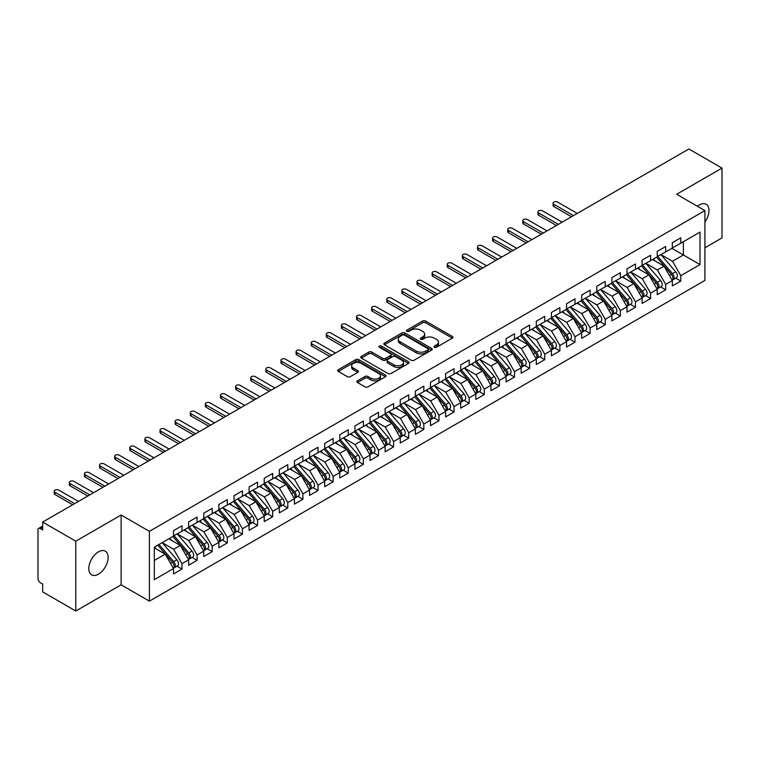 <?xml version="1.0" encoding="UTF-8"?>
<svg xmlns="http://www.w3.org/2000/svg" width="760" height="760" viewBox="0 0 760 760"><rect width="100%" height="100%" fill="white"/><g stroke="black" fill="none" stroke-linecap="round" stroke-linejoin="round"><path stroke-width="1.14" d="M434.463 347.253A1.472 0.845 0 0 0 436.534 347.253L452.305 338.152A2.099 1.216 0 0 0 452.912 337.298A2.099 1.216 0 0 0 452.305 336.442L425.59 321.024A2.099 1.216 0 0 0 422.626 321.024L406.866 330.125A1.472 0.845 0 0 0 406.429 330.724A1.472 0.845 0 0 0 406.866 331.322A1.472 0.845 0 0 0 408.937 331.322L410.979 330.144A6.716 3.876 0 0 1 420.479 330.144L422.702 331.426A6.716 3.876 0 0 1 424.669 334.172A6.716 3.876 0 0 1 422.702 336.908L420.66 338.086A1.472 0.845 0 0 0 420.233 338.684A1.472 0.845 0 0 0 420.66 339.283A1.472 0.845 0 0 0 422.74 339.283L424.783 338.115A6.716 3.876 0 0 1 434.273 338.115L436.497 339.397A6.716 3.876 0 0 1 438.463 342.133A6.716 3.876 0 0 1 436.497 344.878L434.463 346.056A1.472 0.845 0 0 0 434.026 346.655A1.472 0.845 0 0 0 434.463 347.253L434.463 346.056M98.468 574.18A13.68 7.894 120 0 0 107.397 562.125A13.68 7.894 120 0 0 105.307 551.161A13.68 7.894 120 0 0 98.468 551.836A13.68 7.894 120 0 0 89.528 563.892A13.68 7.894 120 0 0 91.627 574.855A13.68 7.894 120 0 0 98.468 574.18M704.919 221.986A13.68 7.894 120 0 0 706.163 204.259A13.68 7.894 120 0 0 699.323 204.934A13.68 7.894 120 0 0 697.404 206.264M357.494 380.817A2.099 1.216 0 0 0 356.877 381.672A2.099 1.216 0 0 0 357.494 382.527L364.981 386.849A2.099 1.216 0 0 0 367.954 386.849L385.462 376.741A2.099 1.216 0 0 0 386.07 375.887A2.099 1.216 0 0 0 385.462 375.031L358.748 359.613A2.099 1.216 0 0 0 355.784 359.613L338.276 369.721A2.099 1.216 0 0 0 337.659 370.576A2.099 1.216 0 0 0 338.276 371.431L347.329 376.656A2.099 1.216 0 0 0 350.293 376.656L357.789 372.334A2.099 1.216 0 0 0 358.406 371.478A2.099 1.216 0 0 0 357.789 370.623L353.295 368.03A5.614 3.24 0 0 1 351.652 365.74A5.614 3.24 0 0 1 355.119 362.738A5.614 3.24 0 0 1 361.238 363.441L378.822 373.597A5.614 3.24 0 0 1 380.465 375.887A5.614 3.24 0 0 1 376.998 378.879A5.614 3.24 0 0 1 370.88 378.176L367.954 376.485A2.099 1.216 0 0 0 364.981 376.485L357.494 380.817L357.494 382.527M704.919 247.788L722 237.918L722 168.102L688.892 148.989L42.683 522.082L42.683 529.929L40.27 528.533A3.211 1.852 -120 0 0 38.665 528.38A3.211 1.852 -120 0 0 38 529.843L38 578.721A3.211 1.852 -120 0 0 40.27 582.644L42.683 584.041L42.683 591.897L75.791 611.011L121.135 584.829L149.406 601.15L149.406 531.325L121.135 515.005L75.791 541.186L42.683 522.082M722 168.102L676.656 194.284L704.919 210.605L149.406 531.325M411.131 360.212A2.099 1.216 0 0 0 414.095 360.212L431.604 350.103A2.099 1.216 0 0 0 432.221 349.248A2.099 1.216 0 0 0 431.604 348.394L404.899 332.966A2.099 1.216 0 0 0 401.926 332.966L384.417 343.083A2.099 1.216 0 0 0 383.809 343.938A2.099 1.216 0 0 0 384.417 344.793L411.131 360.212M379.886 347.577A1.472 0.845 0 0 1 381.377 347.776L381.377 346.037L408.528 361.712A2.099 1.216 0 0 1 409.146 362.567A2.099 1.216 0 0 1 408.528 363.423L391.02 373.53A2.099 1.216 0 0 1 388.056 373.53L361.351 358.112L361.351 356.402A2.099 1.216 0 0 0 360.734 357.257A2.099 1.216 0 0 0 361.351 358.112M361.351 356.402L368.837 352.07A2.099 1.216 0 0 1 371.811 352.07L382.641 358.33A2.099 1.216 0 0 0 385.605 358.33L390.583 355.452A2.099 1.216 0 0 0 391.191 354.597A2.099 1.216 0 0 0 390.583 353.742L379.306 347.234A1.472 0.845 0 0 1 378.869 346.636A1.472 0.845 0 0 1 379.781 345.847A1.472 0.845 0 0 1 381.377 346.037M149.406 601.15L704.919 280.421L704.919 210.605M671.887 248.349L700.007 264.584L700.007 232.113L680.808 243.2L680.808 237.794L672.343 242.677L672.343 248.092L665.693 251.93L665.693 246.516L657.229 251.408L657.229 256.813L650.579 260.651L650.579 255.246L642.114 260.129L642.114 265.544L635.464 269.382L635.464 263.976L627 268.859L627 274.274L620.341 278.113L620.341 272.697L611.876 277.59L611.876 282.995L605.226 286.834L605.226 281.428L596.761 286.311L596.761 291.726L590.111 295.564L590.111 290.149L581.647 295.041L581.647 300.447L574.997 304.294L574.997 298.88L566.533 303.772L566.533 309.177L559.883 313.015L559.883 307.61L551.418 312.493L551.418 317.908L544.768 321.746L544.768 316.331L536.303 321.224L536.303 326.629L529.644 330.476L529.644 325.062L521.179 329.954L521.179 335.359L514.529 339.197L514.529 333.792L506.065 338.675L506.065 344.09L499.415 347.928L499.415 342.513L490.95 347.405L490.95 352.811L484.3 356.659L484.3 351.243L475.836 356.126L475.836 361.541L469.186 365.38L469.186 359.974L460.721 364.857L460.721 370.272L454.072 374.11L454.072 368.695L445.607 373.587L445.607 378.993L438.957 382.84L438.957 377.425L430.483 382.308L430.483 387.724L423.833 391.562L423.833 386.156L415.368 391.039L415.368 396.454L408.719 400.292L408.719 394.877L400.254 399.769L400.254 405.175L393.604 409.013L393.604 403.608L385.139 408.49L385.139 413.905L378.49 417.743L378.49 412.338L370.025 417.221L370.025 422.636L363.375 426.474L363.375 421.059L354.91 425.952L354.91 431.357L348.26 435.195L348.26 429.789L339.796 434.673L339.796 440.087L333.137 443.925L333.137 438.52L324.672 443.403L324.672 448.818L318.022 452.656L318.022 447.241L309.558 452.133L309.558 457.539L302.908 461.377L302.908 455.971L294.443 460.854L294.443 466.269L287.793 470.108L287.793 464.692L279.328 469.585L279.328 474.99L272.678 478.838L272.678 473.423L264.214 478.315L264.214 483.721L257.564 487.559L257.564 482.153L249.099 487.036L249.099 492.451L242.44 496.289L242.44 490.875L233.975 495.767L233.975 501.172L227.325 505.02L227.325 499.605L218.861 504.488L218.861 509.903L212.211 513.741L212.211 508.336L203.746 513.218L203.746 518.633L197.096 522.471L197.096 517.056L188.632 521.949L188.632 527.355L181.982 531.202L181.982 525.787L173.517 530.67L173.517 536.085L154.318 547.172L154.318 579.633L173.517 568.547L165.205 554.154L154.318 547.865M700.007 264.584L680.808 275.671L672.495 261.269L661.01 254.638L675.678 271.776L672.505 273.609A4.275 2.47 60 0 1 674.158 277.666A4.275 2.47 60 0 1 673.274 279.632A4.275 2.47 60 0 1 672.581 279.822M675.783 278.179L680.808 281.077L680.808 275.671M680.808 281.077L672.343 285.969L672.343 280.554L665.693 284.392L657.381 269.99L645.886 263.359M660.668 286.9L665.693 289.807L665.693 284.392M665.693 289.807L657.229 294.69L657.229 289.284L650.579 293.123L642.267 278.72L630.771 272.089L645.449 289.227L642.276 291.061A4.275 2.47 60 0 1 643.929 295.127A4.275 2.47 60 0 1 643.036 297.084A4.275 2.47 60 0 1 642.352 297.284M645.553 295.63L650.579 298.528L650.579 293.123M650.579 298.528L642.114 303.42L642.114 298.005L635.464 301.853L627.142 287.451L615.657 280.82L630.334 297.958L627.161 299.791A4.275 2.47 60 0 1 628.805 303.848A4.275 2.47 60 0 1 627.922 305.805A4.275 2.47 60 0 1 627.228 306.005M630.439 304.361L635.464 307.258L635.464 301.853M635.464 307.258L627 312.151L627 306.736L620.341 310.574L612.028 296.172L600.542 289.541L615.22 306.679L612.047 308.512A4.275 2.47 60 0 1 613.69 312.578A4.275 2.47 60 0 1 612.807 314.535A4.275 2.47 60 0 1 612.114 314.735M615.325 313.082L620.341 315.989L620.341 310.574M620.341 315.989L611.876 320.872L611.876 315.466L605.226 319.305L596.913 304.902L585.428 298.272M600.2 321.812L605.226 324.71L605.226 319.305M605.226 324.71L596.761 329.602L596.761 324.188L590.111 328.026L581.799 313.633L570.313 307.002M585.086 330.543L590.111 333.44L590.111 328.026M590.111 333.44L581.647 338.323L581.647 332.918L574.997 336.756L566.684 322.354L555.199 315.723L569.867 332.861L566.694 334.695A4.275 2.47 60 0 1 568.347 338.76A4.275 2.47 60 0 1 567.464 340.717A4.275 2.47 60 0 1 566.77 340.917M569.971 339.264L574.997 342.171L574.997 336.756M574.997 342.171L566.533 347.054L566.533 341.648L559.883 345.486L551.57 331.084L540.075 324.453L554.753 341.591L551.579 343.425A4.275 2.47 60 0 1 553.232 347.491A4.275 2.47 60 0 1 552.339 349.448A4.275 2.47 60 0 1 551.656 349.647M554.857 347.994L559.883 350.892L559.883 345.486M559.883 350.892L551.418 355.784L551.418 350.369L544.768 354.207L536.456 339.815L524.961 333.174M539.742 356.725L544.768 359.623L544.768 354.207M544.768 359.623L536.303 364.505L536.303 359.1L529.644 362.938L521.332 348.536L509.846 341.905M524.628 365.446L529.644 368.353L529.644 362.938M529.644 368.353L521.179 373.236L521.179 367.83L514.529 371.668L506.217 357.266L494.731 350.635L509.409 367.773L506.226 369.607A4.275 2.47 60 0 1 507.88 373.673A4.275 2.47 60 0 1 506.996 375.63A4.275 2.47 60 0 1 506.303 375.82M509.504 374.176L514.529 377.074L514.529 371.668M514.529 377.074L506.065 381.966L506.065 376.551L499.415 380.389L491.103 365.997L479.617 359.356M494.389 382.907L499.415 385.805L499.415 380.389M499.415 385.805L490.95 390.688L490.95 385.282L484.3 389.12L475.988 374.718L464.502 368.087L479.17 385.225L475.998 387.058A4.275 2.47 60 0 1 477.651 391.124A4.275 2.47 60 0 1 476.767 393.081A4.275 2.47 60 0 1 476.073 393.281M479.275 391.628L484.3 394.535L484.3 389.12M484.3 394.535L475.836 399.418L475.836 394.003L469.186 397.851L460.873 383.448L449.378 376.817M464.16 400.358L469.186 403.256L469.186 397.851M469.186 403.256L460.721 408.148L460.721 402.733L454.072 406.572L445.759 392.179L434.264 385.538L448.941 402.686L445.769 404.51A4.275 2.47 60 0 1 447.421 408.576A4.275 2.47 60 0 1 446.528 410.533A4.275 2.47 60 0 1 445.844 410.733M449.046 409.089L454.072 411.986L454.072 406.572M454.072 411.986L445.607 416.869L445.607 411.464L438.957 415.302L430.635 400.9L419.149 394.269M433.931 417.81L438.957 420.717L438.957 415.302M438.957 420.717L430.483 425.6L430.483 420.185L423.833 424.033L415.52 409.63L404.035 402.999L418.712 420.137L415.53 421.971A4.275 2.47 60 0 1 417.183 426.027A4.275 2.47 60 0 1 416.299 427.994A4.275 2.47 60 0 1 415.606 428.184M418.817 426.541L423.833 429.438L423.833 424.033M423.833 429.438L415.368 434.33L415.368 428.916L408.719 432.753L400.406 418.351L388.92 411.72M403.693 435.262L408.719 438.168L408.719 432.753M408.719 438.168L400.254 443.051L400.254 437.646L393.604 441.484L385.291 427.082L373.806 420.451M388.578 443.992L393.604 446.889L393.604 441.484M393.604 446.889L385.139 451.782L385.139 446.367L378.49 450.214L370.177 435.812L358.682 429.181M373.464 452.722L378.49 455.62L378.49 450.214M378.49 455.62L370.025 460.512L370.025 455.097L363.375 458.935L355.062 444.534L343.567 437.902L358.245 455.041L355.072 456.874A4.275 2.47 60 0 1 356.725 460.94A4.275 2.47 60 0 1 355.832 462.897A4.275 2.47 60 0 1 355.148 463.096M358.349 461.443L363.375 464.351L363.375 458.935M363.375 464.351L354.91 469.233L354.91 463.828L348.26 467.666L339.938 453.264L328.453 446.633M343.235 470.174L348.26 473.072L348.26 467.666M348.26 473.072L339.796 477.964L339.796 472.549L333.137 476.387L324.824 461.994L313.338 455.363M328.12 478.904L333.137 481.802L333.137 476.387M333.137 481.802L324.672 486.694L324.672 481.279L318.022 485.117L309.709 470.715L298.224 464.084L312.901 481.222L309.719 483.056A4.275 2.47 60 0 1 311.372 487.122A4.275 2.47 60 0 1 310.488 489.079A4.275 2.47 60 0 1 309.795 489.278M312.997 487.625L318.022 490.532L318.022 485.117M318.022 490.532L309.558 495.416L309.558 490.01L302.908 493.848L294.595 479.446L283.109 472.815L297.777 489.953L294.604 491.786A4.275 2.47 60 0 1 296.257 495.853A4.275 2.47 60 0 1 295.374 497.809A4.275 2.47 60 0 1 294.68 498.009M297.882 496.356L302.908 499.253L302.908 493.848M302.908 499.253L294.443 504.146L294.443 498.731L287.793 502.569L279.481 488.176L267.985 481.536M282.767 505.086L287.793 507.984L287.793 502.569M287.793 507.984L279.328 512.867L279.328 507.461L272.678 511.3L264.366 496.897L252.871 490.267M267.653 513.808L272.678 516.714L272.678 511.3M272.678 516.714L264.214 521.597L264.214 516.192L257.564 520.03L249.242 505.628L237.756 498.997L252.434 516.135L249.261 517.968A4.275 2.47 60 0 1 250.905 522.034A4.275 2.47 60 0 1 250.021 523.991A4.275 2.47 60 0 1 249.327 524.181M252.538 522.538L257.564 525.436L257.564 520.03M257.564 525.436L249.099 530.328L249.099 524.913L242.44 528.751L234.127 514.358L222.642 507.718L237.32 524.865L234.146 526.699A4.275 2.47 60 0 1 235.79 530.755A4.275 2.47 60 0 1 234.906 532.712A4.275 2.47 60 0 1 234.213 532.912M237.424 531.269L242.44 534.166L242.44 528.751M242.44 534.166L233.975 539.049L233.975 533.644L227.325 537.481L219.013 523.079L207.527 516.448L222.205 533.586L219.023 535.42A4.275 2.47 60 0 1 220.675 539.486A4.275 2.47 60 0 1 219.792 541.443A4.275 2.47 60 0 1 219.098 541.642M222.3 539.989L227.325 542.896L227.325 537.481M227.325 542.896L218.861 547.779L218.861 542.364L212.211 546.212L203.898 531.81L192.413 525.179M207.185 548.72L212.211 551.617L212.211 546.212M212.211 551.617L203.746 556.51L203.746 551.095L197.096 554.933L188.784 540.54L177.298 533.9M192.071 557.45L197.096 560.348L197.096 554.933M197.096 560.348L188.632 565.231L188.632 559.825L181.982 563.663L173.669 549.261L162.174 542.63L176.852 559.769L173.679 561.602A4.275 2.47 60 0 1 175.332 565.668A4.275 2.47 60 0 1 174.439 567.625A4.275 2.47 60 0 1 173.755 567.825M176.957 566.172L181.982 569.078L181.982 563.663M181.982 569.078L173.517 573.961L173.517 568.547M173.517 535.914L181.982 531.202M154.318 560.433L165.205 554.154M188.632 527.183L197.096 522.471M173.669 549.261L180.32 545.423L168.825 538.792M188.632 559.825L180.32 545.423M203.746 518.453L212.211 513.741M188.784 540.54L195.434 536.693L183.948 530.062M203.746 551.095L195.434 536.693M218.861 509.732L227.325 505.02M203.898 531.81L210.548 527.972L199.063 521.332M218.861 542.364L210.548 527.972M233.975 501.001L242.44 496.289M219.013 523.079L225.663 519.241L214.177 512.611M233.975 533.644L225.663 519.241M249.099 492.271L257.564 487.559M234.127 514.358L240.777 510.511L229.292 503.88M249.099 524.913L240.777 510.511M264.214 483.55L272.678 478.838M249.242 505.628L255.901 501.79L244.406 495.159M264.214 516.192L255.901 501.79M279.328 474.82L287.793 470.108M264.366 496.897L271.016 493.059L259.521 486.428M279.328 507.461L271.016 493.059M294.443 466.089L302.908 461.377M279.481 488.176L286.13 484.329L274.645 477.698M294.443 498.731L286.13 484.329M309.558 457.368L318.022 452.656M294.595 479.446L301.245 475.608L289.76 468.977M309.558 490.01L301.245 475.608M324.672 448.637L333.137 443.925M309.709 470.715L316.359 466.877L304.874 460.247M324.672 481.279L316.359 466.877M339.796 439.916L348.26 435.195M324.824 461.994L331.474 458.156L319.988 451.516M339.796 472.549L331.474 458.156M354.91 431.186L363.375 426.474M339.938 453.264L346.598 449.426L335.103 442.795M354.91 463.828L346.598 449.426M370.025 422.455L378.49 417.743M355.062 444.534L361.712 440.695L350.217 434.065M370.025 455.097L361.712 440.695M385.139 413.734L393.604 409.013M370.177 435.812L376.827 431.974L365.341 425.334M385.139 446.367L376.827 431.974M400.254 405.004L408.719 400.292M385.291 427.082L391.941 423.244L380.456 416.613M400.254 437.646L391.941 423.244M415.368 396.273L423.833 391.562M400.406 418.351L407.056 414.513L395.57 407.882M415.368 428.916L407.056 414.513M430.483 387.552L438.957 382.84M415.52 409.63L422.17 405.792L410.685 399.152M430.483 420.185L422.17 405.792M445.607 378.822L454.072 374.11M430.635 400.9L437.285 397.062L425.799 390.431M445.607 411.464L437.285 397.062M460.721 370.091L469.186 365.38M445.759 392.179L452.409 388.331L440.914 381.7M460.721 402.733L452.409 388.331M475.836 361.37L484.3 356.659M460.873 383.448L467.523 379.61L456.038 372.97M475.836 394.003L467.523 379.61M490.95 352.64L499.415 347.928M475.988 374.718L482.638 370.88L471.152 364.249M490.95 385.282L482.638 370.88M506.065 343.909L514.529 339.197M491.103 365.997L497.752 362.149L486.267 355.519M506.065 376.551L497.752 362.149M521.179 335.188L529.644 330.476M506.217 357.266L512.867 353.428L501.381 346.798M521.179 367.83L512.867 353.428M536.303 326.458L544.768 321.746M521.332 348.536L527.981 344.698L516.496 338.067M536.303 359.1L527.981 344.698M551.418 317.727L559.883 313.015M536.456 339.815L543.106 335.967L531.611 329.337M551.418 350.369L543.106 335.967M566.533 309.006L574.997 304.294M551.57 331.084L558.22 327.247L546.725 320.615M566.533 341.648L558.22 327.247M581.647 300.276L590.111 295.564M566.684 322.354L573.334 318.516L561.849 311.885M581.647 332.918L573.334 318.516M596.761 291.545L605.226 286.834M581.799 313.633L588.449 309.785L576.964 303.154M596.761 324.188L588.449 309.785M611.876 282.824L620.341 278.113M596.913 304.902L603.563 301.065L592.078 294.433M611.876 315.466L603.563 301.065M627 274.094L635.464 269.382M612.028 296.172L618.678 292.334L607.192 285.703M627 306.736L618.678 292.334M642.114 265.373L650.579 260.651M627.142 287.451L633.802 283.613L622.307 276.973M642.114 298.005L633.802 283.613M657.229 256.642L665.693 251.93M642.267 278.72L648.917 274.882L637.422 268.251M657.229 289.284L648.917 274.882M672.343 247.912L680.808 243.2M672.495 261.269L683.382 254.98L683.382 241.718L700.007 232.113M657.381 269.99L664.031 266.152L652.545 259.521M672.343 280.554L664.031 266.152M75.791 541.186L75.791 611.011M121.135 584.829L121.135 515.005M435.043 347.462L436.497 346.626A6.716 3.876 0 0 0 438.463 343.881L438.463 342.133M424.669 334.172L424.669 335.91A6.716 3.876 0 0 1 422.702 338.656L421.249 339.492M452.305 336.442L452.305 338.152L425.59 322.762A2.099 1.216 0 0 0 422.626 322.762L407.445 331.531M431.604 348.394L431.604 350.103L404.899 334.713A2.099 1.216 0 0 0 401.926 334.713L384.446 344.812M427.899 349.847A1.472 0.845 0 0 0 428.327 349.248A1.472 0.845 0 0 0 427.899 348.65L404.453 335.113A1.472 0.845 0 0 0 402.373 335.113L400.226 336.357A6.716 3.876 0 0 0 398.259 339.093A6.716 3.876 0 0 0 400.226 341.838L416.252 351.091A6.716 3.876 0 0 0 425.742 351.091L427.899 349.847L427.899 351.595A1.472 0.845 0 0 0 428.327 350.987L428.327 349.248M398.259 339.093L398.259 340.841A6.716 3.876 0 0 0 400.226 343.577L400.226 341.838M427.899 351.595L425.742 352.83A6.716 3.876 0 0 1 416.252 352.83L400.226 343.577M361.38 358.131L368.837 353.818L368.837 352.07M391.191 354.597L391.191 356.345A2.099 1.216 0 0 1 390.583 357.2L385.605 360.069A2.099 1.216 0 0 1 382.641 360.069L371.811 353.818A2.099 1.216 0 0 0 368.837 353.818M381.377 347.776L408.5 363.441M393.88 364.819A5.614 3.24 0 0 0 399.998 365.522A5.614 3.24 0 0 0 403.465 362.52A5.614 3.24 0 0 0 401.822 360.231L395.627 356.659A2.099 1.216 0 0 0 392.654 356.659L387.685 359.527A2.099 1.216 0 0 0 387.068 360.382A2.099 1.216 0 0 0 387.685 361.238L393.88 364.819L393.88 366.558A5.614 3.24 0 0 0 399.998 367.26A5.614 3.24 0 0 0 403.465 364.268L403.465 362.52M387.068 360.382L387.068 362.13A2.099 1.216 0 0 0 387.685 362.985L387.685 361.238M393.88 366.558L387.685 362.985M380.465 375.887L380.465 377.634A5.614 3.24 0 0 1 376.998 380.627A5.614 3.24 0 0 1 370.88 379.924L367.954 378.233A2.099 1.216 0 0 0 364.981 378.233L357.523 382.546M351.652 365.74L351.652 367.479A5.614 3.24 0 0 0 353.295 369.769L353.295 368.03M357.789 370.623L357.789 372.334L353.295 369.769M385.434 376.76L358.748 361.361A2.099 1.216 0 0 0 355.784 361.361L338.305 371.45L338.276 369.721M673.274 279.632L676.447 277.799A4.275 2.47 -120 0 0 677.331 275.842A4.275 2.47 -120 0 0 675.678 271.776M656.602 257.174L671.298 274.303A4.275 2.47 60 0 1 672.952 278.369A4.275 2.47 60 0 1 672.172 280.26M553.831 204.278L553.831 206.549A2.669 1.539 180 0 1 553.052 205.457L553.052 203.186A2.669 1.539 0 0 0 553.831 204.278L573.486 215.621M577.267 213.446L557.612 202.093A2.669 1.539 0 0 0 554.705 201.761A2.669 1.539 0 0 0 553.052 203.186M655.167 261.041L653.429 259.008M553.831 206.549L571.52 216.761M657.808 256.481L672.505 273.609M642.694 265.202L657.39 282.33A4.275 2.47 60 0 1 659.043 286.397A4.275 2.47 60 0 1 658.16 288.353L661.333 286.52A4.275 2.47 -120 0 0 662.216 284.563A4.275 2.47 -120 0 0 660.563 280.497L645.867 263.368M658.16 288.353A4.275 2.47 60 0 1 657.466 288.553M641.487 265.905L656.184 283.034A4.275 2.47 60 0 1 657.837 287.099A4.275 2.47 60 0 1 657.058 288.981M538.716 213.009L538.716 215.28A2.669 1.539 180 0 1 537.938 214.187L537.938 211.916A2.669 1.539 0 0 0 538.716 213.009L558.372 224.352M562.144 222.167L542.497 210.824A2.669 1.539 0 0 0 539.581 210.491A2.669 1.539 0 0 0 537.938 211.916M640.053 269.772L638.314 267.738M538.716 215.28L556.406 225.482M643.036 297.084L646.218 295.25A4.275 2.47 -120 0 0 647.102 293.293A4.275 2.47 -120 0 0 645.449 289.227M626.373 274.626L641.069 291.764A4.275 2.47 60 0 1 642.713 295.82A4.275 2.47 60 0 1 641.943 297.711M523.602 221.73L523.602 224A2.669 1.539 180 0 1 522.823 222.908L522.823 220.647A2.669 1.539 0 0 0 523.602 221.73L543.248 233.082M547.029 230.898L527.383 219.554A2.669 1.539 0 0 0 524.466 219.212A2.669 1.539 0 0 0 522.823 220.647M624.938 278.492L623.2 276.459M523.602 224L541.291 234.213M627.579 273.933L642.276 291.061M627.922 305.805L631.094 303.981A4.275 2.47 -120 0 0 631.987 302.024A4.275 2.47 -120 0 0 630.334 297.958M611.258 283.356L625.945 300.485A4.275 2.47 60 0 1 627.598 304.551A4.275 2.47 60 0 1 626.819 306.441M508.487 230.46L508.487 232.731A2.669 1.539 180 0 1 507.699 231.638L507.699 229.368A2.669 1.539 0 0 0 508.487 230.46L528.133 241.803M531.914 239.628L512.269 228.275A2.669 1.539 0 0 0 509.352 227.943A2.669 1.539 0 0 0 507.699 229.368M609.824 287.223L608.086 285.19M508.487 232.731L526.167 242.943M612.465 282.663L627.161 299.791M612.807 314.535L615.98 312.702A4.275 2.47 -120 0 0 616.864 310.745A4.275 2.47 -120 0 0 615.22 306.679M596.144 292.087L610.831 309.216A4.275 2.47 60 0 1 612.484 313.281A4.275 2.47 60 0 1 611.705 315.162M493.373 239.191L493.373 241.452A2.669 1.539 180 0 1 492.584 240.369L492.584 238.098A2.669 1.539 0 0 0 493.373 239.191L513.019 250.534M516.8 248.349L497.144 237.006A2.669 1.539 0 0 0 494.237 236.673A2.669 1.539 0 0 0 492.584 238.098M594.709 295.944L592.961 293.92M493.373 241.452L511.053 251.665M597.35 291.384L612.047 308.512M582.236 300.115L596.923 317.243A4.275 2.47 60 0 1 598.576 321.309A4.275 2.47 60 0 1 597.692 323.266L600.865 321.433A4.275 2.47 -120 0 0 601.749 319.476A4.275 2.47 -120 0 0 600.106 315.409L585.409 298.281M597.692 323.266A4.275 2.47 60 0 1 596.999 323.466M581.02 300.808L595.716 317.937A4.275 2.47 60 0 1 597.369 322.002A4.275 2.47 60 0 1 596.591 323.893M478.258 247.912L478.258 250.183A2.669 1.539 180 0 1 477.47 249.09L477.47 246.819A2.669 1.539 0 0 0 478.258 247.912L497.904 259.255M501.685 257.079L482.03 245.737A2.669 1.539 0 0 0 479.123 245.394A2.669 1.539 0 0 0 477.47 246.819M579.595 304.674L577.847 302.642M478.258 250.183L495.938 260.395M567.121 308.845L581.808 325.974A4.275 2.47 60 0 1 583.461 330.03A4.275 2.47 60 0 1 582.578 331.987L585.751 330.153A4.275 2.47 -120 0 0 586.635 328.197A4.275 2.47 -120 0 0 584.981 324.14L570.294 307.012M582.578 331.987A4.275 2.47 60 0 1 581.885 332.187M565.906 309.538L580.602 326.667A4.275 2.47 60 0 1 582.255 330.733A4.275 2.47 60 0 1 581.476 332.623M463.134 256.642L463.134 258.913A2.669 1.539 180 0 1 462.355 257.82L462.355 255.55A2.669 1.539 0 0 0 463.134 256.642L482.79 267.985M486.571 265.8L466.916 254.458A2.669 1.539 0 0 0 464.008 254.125A2.669 1.539 0 0 0 462.355 255.55M564.471 313.405L562.732 311.372M463.134 258.913L480.823 269.125M567.464 340.717L570.636 338.884A4.275 2.47 -120 0 0 571.52 336.927A4.275 2.47 -120 0 0 569.867 332.861M550.791 318.269L565.487 335.397A4.275 2.47 60 0 1 567.14 339.463A4.275 2.47 60 0 1 566.361 341.344M448.02 265.373L448.02 267.634A2.669 1.539 180 0 1 447.241 266.551L447.241 264.28A2.669 1.539 0 0 0 448.02 265.373L467.675 276.716M471.447 274.531L451.801 263.188A2.669 1.539 0 0 0 448.884 262.856A2.669 1.539 0 0 0 447.241 264.28M549.356 322.126L547.618 320.102M448.02 267.634L465.709 277.846M551.997 317.566L566.694 334.695M552.339 349.448L555.522 347.615A4.275 2.47 -120 0 0 556.406 345.658A4.275 2.47 -120 0 0 554.753 341.591M535.677 326.99L550.373 344.118A4.275 2.47 60 0 1 552.017 348.184A4.275 2.47 60 0 1 551.247 350.075M432.905 274.094L432.905 276.365A2.669 1.539 180 0 1 432.126 275.272L432.126 273.001A2.669 1.539 0 0 0 432.905 274.094L452.561 285.437M456.332 283.262L436.686 271.918A2.669 1.539 0 0 0 433.77 271.577A2.669 1.539 0 0 0 432.126 273.001M534.242 330.856L532.503 328.823M432.905 276.365L450.594 286.577M536.883 326.297L551.579 343.425M521.769 335.027L536.465 352.155A4.275 2.47 60 0 1 538.118 356.212A4.275 2.47 60 0 1 537.225 358.169L540.398 356.335A4.275 2.47 -120 0 0 541.291 354.378A4.275 2.47 -120 0 0 539.638 350.322L524.942 333.194M537.225 358.169A4.275 2.47 60 0 1 536.531 358.368M520.562 335.72L535.249 352.849A4.275 2.47 60 0 1 536.902 356.915A4.275 2.47 60 0 1 536.123 358.805M417.791 282.824L417.791 285.095A2.669 1.539 180 0 1 417.012 284.002L417.012 281.732A2.669 1.539 0 0 0 417.791 282.824L437.437 294.167M441.218 291.983L421.572 280.639A2.669 1.539 0 0 0 418.655 280.307A2.669 1.539 0 0 0 417.012 281.732M519.128 339.587L517.389 337.554M417.791 285.095L435.47 295.308M506.654 343.748L521.35 360.876A4.275 2.47 60 0 1 522.994 364.942A4.275 2.47 60 0 1 522.111 366.899L525.283 365.066A4.275 2.47 -120 0 0 526.177 363.109A4.275 2.47 -120 0 0 524.524 359.043L509.827 341.915M522.111 366.899A4.275 2.47 60 0 1 521.417 367.099M505.447 344.451L520.135 361.579A4.275 2.47 60 0 1 521.788 365.636A4.275 2.47 60 0 1 521.008 367.526M402.676 291.555L402.676 293.816A2.669 1.539 180 0 1 401.888 292.733L401.888 290.462A2.669 1.539 0 0 0 402.676 291.555L422.322 302.898M426.103 300.713L406.457 289.37A2.669 1.539 0 0 0 403.541 289.037A2.669 1.539 0 0 0 401.888 290.462M504.013 348.308L502.265 346.284M402.676 293.816L420.356 304.028M506.996 375.63L510.169 373.796A4.275 2.47 -120 0 0 511.053 371.839A4.275 2.47 -120 0 0 509.409 367.773M490.323 353.172L505.02 370.3A4.275 2.47 60 0 1 506.673 374.366A4.275 2.47 60 0 1 505.894 376.257M387.562 300.276L387.562 302.547A2.669 1.539 180 0 1 386.773 301.454L386.773 299.183A2.669 1.539 0 0 0 387.562 300.276L407.208 311.619M410.989 309.444L391.334 298.101A2.669 1.539 0 0 0 388.426 297.758A2.669 1.539 0 0 0 386.773 299.183M488.898 357.038L487.15 355.005M387.562 302.547L405.241 312.759M491.539 352.478L506.226 369.607M476.425 361.199L491.112 378.337A4.275 2.47 60 0 1 492.765 382.394A4.275 2.47 60 0 1 491.881 384.351L495.054 382.517A4.275 2.47 -120 0 0 495.938 380.56A4.275 2.47 -120 0 0 494.285 376.504L479.598 359.375M491.881 384.351A4.275 2.47 60 0 1 491.188 384.55M475.209 361.902L489.906 379.031A4.275 2.47 60 0 1 491.558 383.097A4.275 2.47 60 0 1 490.779 384.978M372.438 309.006L372.438 311.277A2.669 1.539 180 0 1 371.659 310.184L371.659 307.914A2.669 1.539 0 0 0 372.438 309.006L392.094 320.349M395.874 318.165L376.219 306.822A2.669 1.539 0 0 0 373.312 306.489A2.669 1.539 0 0 0 371.659 307.914M473.774 365.769L472.036 363.736M372.438 311.277L390.127 321.48M476.767 393.081L479.94 391.248A4.275 2.47 -120 0 0 480.823 389.291A4.275 2.47 -120 0 0 479.17 385.225M460.094 370.633L474.791 387.762A4.275 2.47 60 0 1 476.444 391.818A4.275 2.47 60 0 1 475.665 393.709M357.323 317.727L357.323 319.998A2.669 1.539 180 0 1 356.544 318.905L356.544 316.644A2.669 1.539 0 0 0 357.323 317.727L376.979 329.08M380.75 326.895L361.104 315.552A2.669 1.539 0 0 0 358.197 315.219A2.669 1.539 0 0 0 356.544 316.644M458.66 374.49L456.921 372.466M357.323 319.998L375.012 330.21M461.301 369.93L475.998 387.058M446.186 378.66L460.883 395.789A4.275 2.47 60 0 1 462.536 399.855A4.275 2.47 60 0 1 461.652 401.812L464.825 399.978A4.275 2.47 -120 0 0 465.709 398.022A4.275 2.47 -120 0 0 464.056 393.955L449.359 376.827M461.652 401.812A4.275 2.47 60 0 1 460.959 402.002M444.98 379.354L459.676 396.483A4.275 2.47 60 0 1 461.32 400.548A4.275 2.47 60 0 1 460.55 402.439M342.209 326.458L342.209 328.728A2.669 1.539 180 0 1 341.43 327.636L341.43 325.365A2.669 1.539 0 0 0 342.209 326.458L361.865 337.801M365.636 335.625L345.99 324.273A2.669 1.539 0 0 0 343.073 323.94A2.669 1.539 0 0 0 341.43 325.365M443.545 383.22L441.807 381.188M342.209 328.728L359.898 338.941M446.528 410.533L449.711 408.699A4.275 2.47 -120 0 0 450.594 406.742A4.275 2.47 -120 0 0 448.941 402.686M429.865 388.084L444.562 405.213A4.275 2.47 60 0 1 446.205 409.279A4.275 2.47 60 0 1 445.436 411.16M327.094 335.188L327.094 337.459A2.669 1.539 180 0 1 326.315 336.366L326.315 334.096A2.669 1.539 0 0 0 327.094 335.188L346.74 346.531M350.522 344.346L330.875 333.003A2.669 1.539 0 0 0 327.959 332.671A2.669 1.539 0 0 0 326.315 334.096M428.431 391.951L426.692 389.918M327.094 337.459L344.784 347.662M431.072 387.381L445.769 404.51M415.957 396.112L430.654 413.24A4.275 2.47 60 0 1 432.298 417.306A4.275 2.47 60 0 1 431.414 419.263L434.587 417.43A4.275 2.47 -120 0 0 435.48 415.473A4.275 2.47 -120 0 0 433.827 411.407L419.13 394.278M431.414 419.263A4.275 2.47 60 0 1 430.72 419.463M414.751 396.815L429.438 413.943A4.275 2.47 60 0 1 431.091 418A4.275 2.47 60 0 1 430.312 419.89M311.98 343.909L311.98 346.18A2.669 1.539 180 0 1 311.191 345.087L311.191 342.827A2.669 1.539 0 0 0 311.98 343.909L331.626 355.262M335.407 353.077L315.761 341.734A2.669 1.539 0 0 0 312.844 341.401A2.669 1.539 0 0 0 311.191 342.827M413.316 400.672L411.568 398.639M311.98 346.18L329.659 356.392M416.299 427.994L419.472 426.16A4.275 2.47 -120 0 0 420.356 424.203A4.275 2.47 -120 0 0 418.712 420.137M399.627 405.536L414.323 422.665A4.275 2.47 60 0 1 415.976 426.73A4.275 2.47 60 0 1 415.197 428.621M296.865 352.64L296.865 354.91A2.669 1.539 180 0 1 296.077 353.818L296.077 351.548A2.669 1.539 0 0 0 296.865 352.64L316.512 363.983M320.292 361.808L300.637 350.455A2.669 1.539 0 0 0 297.73 350.123A2.669 1.539 0 0 0 296.077 351.548M398.202 409.402L396.454 407.369M296.865 354.91L314.545 365.123M400.843 404.842L415.53 421.971M385.728 413.563L400.416 430.692A4.275 2.47 60 0 1 402.068 434.758A4.275 2.47 60 0 1 401.185 436.715L404.358 434.881A4.275 2.47 -120 0 0 405.241 432.924A4.275 2.47 -120 0 0 403.588 428.858L388.901 411.73M401.185 436.715A4.275 2.47 60 0 1 400.491 436.914M384.512 414.266L399.209 431.395A4.275 2.47 60 0 1 400.862 435.461A4.275 2.47 60 0 1 400.083 437.342M281.741 361.37L281.741 363.641A2.669 1.539 180 0 1 280.962 362.548L280.962 360.278A2.669 1.539 0 0 0 281.741 361.37L301.397 372.713M305.178 370.528L285.522 359.185A2.669 1.539 0 0 0 282.615 358.853A2.669 1.539 0 0 0 280.962 360.278M383.087 418.133L381.339 416.1M281.741 363.641L299.43 373.844M370.604 422.294L385.301 439.423A4.275 2.47 60 0 1 386.954 443.488A4.275 2.47 60 0 1 386.07 445.445L389.243 443.612A4.275 2.47 -120 0 0 390.127 441.655A4.275 2.47 -120 0 0 388.474 437.589L373.787 420.46M386.07 445.445A4.275 2.47 60 0 1 385.377 445.645M369.398 422.997L384.094 440.125A4.275 2.47 60 0 1 385.748 444.182A4.275 2.47 60 0 1 384.969 446.072M266.627 370.091L266.627 372.362A2.669 1.539 180 0 1 265.848 371.269L265.848 369.008A2.669 1.539 0 0 0 266.627 370.091L286.283 381.444M290.063 379.259L270.408 367.916A2.669 1.539 0 0 0 267.501 367.574A2.669 1.539 0 0 0 265.848 369.008M367.963 426.854L366.225 424.821M266.627 372.362L284.316 382.574M355.49 431.024L370.187 448.153A4.275 2.47 60 0 1 371.839 452.209A4.275 2.47 60 0 1 370.956 454.166L374.129 452.342A4.275 2.47 -120 0 0 375.012 450.385A4.275 2.47 -120 0 0 373.359 446.32L358.663 429.191M370.956 454.166A4.275 2.47 60 0 1 370.262 454.366M354.284 431.718L368.98 448.846A4.275 2.47 60 0 1 370.623 452.912A4.275 2.47 60 0 1 369.854 454.803M251.512 378.822L251.512 381.092A2.669 1.539 180 0 1 250.733 380L250.733 377.729A2.669 1.539 0 0 0 251.512 378.822L271.168 390.165M274.94 387.99L255.293 376.637A2.669 1.539 0 0 0 252.377 376.305A2.669 1.539 0 0 0 250.733 377.729M352.849 435.584L351.11 433.551M251.512 381.092L269.202 391.305M355.832 462.897L359.014 461.063A4.275 2.47 -120 0 0 359.898 459.106A4.275 2.47 -120 0 0 358.245 455.041M339.169 440.448L353.865 457.577A4.275 2.47 60 0 1 355.509 461.643A4.275 2.47 60 0 1 354.74 463.524M236.398 387.552L236.398 389.813A2.669 1.539 180 0 1 235.619 388.731L235.619 386.46A2.669 1.539 0 0 0 236.398 387.552L256.044 398.895M259.825 396.71L240.179 385.367A2.669 1.539 0 0 0 237.262 385.035A2.669 1.539 0 0 0 235.619 386.46M337.734 444.305L335.996 442.282M236.398 389.813L254.087 400.026M340.375 439.745L355.072 456.874M325.261 448.476L339.957 465.604A4.275 2.47 60 0 1 341.601 469.67A4.275 2.47 60 0 1 340.717 471.627L343.89 469.794A4.275 2.47 -120 0 0 344.784 467.837A4.275 2.47 -120 0 0 343.13 463.771L328.434 446.642M340.717 471.627A4.275 2.47 60 0 1 340.024 471.827M324.055 449.169L338.741 466.298A4.275 2.47 60 0 1 340.394 470.364A4.275 2.47 60 0 1 339.615 472.255M221.284 396.273L221.284 398.544A2.669 1.539 180 0 1 220.495 397.452L220.495 395.181A2.669 1.539 0 0 0 221.284 396.273L240.929 407.626M244.71 405.441L225.064 394.098A2.669 1.539 0 0 0 222.148 393.756A2.669 1.539 0 0 0 220.495 395.181M322.62 453.036L320.881 451.003M221.284 398.544L238.963 408.756M310.147 457.206L324.843 474.335A4.275 2.47 60 0 1 326.486 478.391A4.275 2.47 60 0 1 325.603 480.349L328.776 478.515A4.275 2.47 -120 0 0 329.659 476.558A4.275 2.47 -120 0 0 328.016 472.501L313.32 455.373M325.603 480.349A4.275 2.47 60 0 1 324.909 480.548M308.93 457.9L323.627 475.028A4.275 2.47 60 0 1 325.28 479.094A4.275 2.47 60 0 1 324.501 480.985M206.169 405.004L206.169 407.274A2.669 1.539 180 0 1 205.38 406.182L205.38 403.911A2.669 1.539 0 0 0 206.169 405.004L225.815 416.347M229.596 414.162L209.94 402.819A2.669 1.539 0 0 0 207.034 402.486A2.669 1.539 0 0 0 205.38 403.911M307.505 461.766L305.757 459.733M206.169 407.274L223.848 417.487M310.488 489.079L313.661 487.245A4.275 2.47 -120 0 0 314.545 485.288A4.275 2.47 -120 0 0 312.901 481.222M293.816 466.63L308.512 483.759A4.275 2.47 60 0 1 310.166 487.825A4.275 2.47 60 0 1 309.387 489.706M191.045 413.734L191.045 415.995A2.669 1.539 180 0 1 190.266 414.912L190.266 412.642A2.669 1.539 0 0 0 191.045 413.734L210.7 425.077M214.482 422.892L194.826 411.549A2.669 1.539 0 0 0 191.919 411.217A2.669 1.539 0 0 0 190.266 412.642M292.391 470.487L290.643 468.464M191.045 415.995L208.734 426.208M295.032 465.927L309.719 483.056M295.374 497.809L298.547 495.976A4.275 2.47 -120 0 0 299.43 494.019A4.275 2.47 -120 0 0 297.777 489.953M278.702 475.351L293.398 492.48A4.275 2.47 60 0 1 295.051 496.546A4.275 2.47 60 0 1 294.272 498.436M175.93 422.455L175.93 424.726A2.669 1.539 180 0 1 175.151 423.633L175.151 421.363A2.669 1.539 0 0 0 175.93 422.455L195.586 433.798M199.367 431.623L179.711 420.28A2.669 1.539 0 0 0 176.805 419.938A2.669 1.539 0 0 0 175.151 421.363M277.267 479.218L275.528 477.185M175.93 424.726L193.619 434.938M279.908 474.658L294.604 491.786M264.793 483.388L279.49 500.517A4.275 2.47 60 0 1 281.143 504.573A4.275 2.47 60 0 1 280.26 506.531L283.433 504.697A4.275 2.47 -120 0 0 284.316 502.74A4.275 2.47 -120 0 0 282.663 498.683L267.966 481.555M280.26 506.531A4.275 2.47 60 0 1 279.566 506.73M263.587 484.082L278.284 501.211A4.275 2.47 60 0 1 279.937 505.276A4.275 2.47 60 0 1 279.158 507.167M160.816 431.186L160.816 433.456A2.669 1.539 180 0 1 160.037 432.364L160.037 430.094A2.669 1.539 0 0 0 160.816 431.186L180.471 442.529M184.243 440.344L164.597 429.001A2.669 1.539 0 0 0 161.68 428.668A2.669 1.539 0 0 0 160.037 430.094M262.152 487.948L260.414 485.916M160.816 433.456L178.505 443.669M249.679 492.109L264.375 509.238A4.275 2.47 60 0 1 266.028 513.304A4.275 2.47 60 0 1 265.135 515.261L268.318 513.428A4.275 2.47 -120 0 0 269.202 511.47A4.275 2.47 -120 0 0 267.548 507.404L252.852 490.276M265.135 515.261A4.275 2.47 60 0 1 264.452 515.461M248.472 492.812L263.169 509.941A4.275 2.47 60 0 1 264.812 513.997A4.275 2.47 60 0 1 264.043 515.888M145.702 439.916L145.702 442.177A2.669 1.539 180 0 1 144.923 441.094L144.923 438.824A2.669 1.539 0 0 0 145.702 439.916L165.347 451.259M169.129 449.074L149.482 437.731A2.669 1.539 0 0 0 146.566 437.399A2.669 1.539 0 0 0 144.923 438.824M247.038 496.669L245.299 494.646M145.702 442.177L163.391 452.39M250.021 523.991L253.194 522.158A4.275 2.47 -120 0 0 254.087 520.201A4.275 2.47 -120 0 0 252.434 516.135M233.358 501.533L248.045 518.662A4.275 2.47 60 0 1 249.698 522.728A4.275 2.47 60 0 1 248.919 524.619M130.587 448.637L130.587 450.908A2.669 1.539 180 0 1 129.798 449.815L129.798 447.545A2.669 1.539 0 0 0 130.587 448.637L150.233 459.98M154.014 457.805L134.368 446.462A2.669 1.539 0 0 0 131.452 446.12A2.669 1.539 0 0 0 129.798 447.545M231.923 505.4L230.185 503.367M130.587 450.908L148.266 461.12M234.564 500.84L249.261 517.968M234.906 532.712L238.079 530.879A4.275 2.47 -120 0 0 238.963 528.922A4.275 2.47 -120 0 0 237.32 524.865M218.243 510.264L232.93 527.392A4.275 2.47 60 0 1 234.583 531.458A4.275 2.47 60 0 1 233.804 533.339M115.472 457.368L115.472 459.638A2.669 1.539 180 0 1 114.684 458.546L114.684 456.276A2.669 1.539 0 0 0 115.472 457.368L135.118 468.711M138.899 466.526L119.244 455.183A2.669 1.539 0 0 0 116.337 454.851A2.669 1.539 0 0 0 114.684 456.276M216.809 514.13L215.061 512.097M115.472 459.638L133.152 469.841M219.45 509.57L234.146 526.699M219.792 541.443L222.965 539.609A4.275 2.47 -120 0 0 223.848 537.653A4.275 2.47 -120 0 0 222.205 533.586M203.119 518.994L217.816 536.123A4.275 2.47 60 0 1 219.469 540.179A4.275 2.47 60 0 1 218.69 542.07M100.358 466.089L100.358 468.359A2.669 1.539 180 0 1 99.569 467.267L99.569 465.006A2.669 1.539 0 0 0 100.358 466.089L120.004 477.441M123.785 475.256L104.129 463.913A2.669 1.539 0 0 0 101.222 463.581A2.669 1.539 0 0 0 99.569 465.006M201.695 522.851L199.946 520.828M100.358 468.359L118.037 478.572M204.335 518.292L219.023 535.42M189.221 527.022L203.908 544.15A4.275 2.47 60 0 1 205.561 548.216A4.275 2.47 60 0 1 204.677 550.173L207.85 548.34A4.275 2.47 -120 0 0 208.734 546.383A4.275 2.47 -120 0 0 207.081 542.317L192.394 525.188M204.677 550.173A4.275 2.47 60 0 1 203.984 550.364M188.005 527.716L202.701 544.844A4.275 2.47 60 0 1 204.355 548.91A4.275 2.47 60 0 1 203.575 550.8M85.234 474.82L85.234 477.09A2.669 1.539 180 0 1 84.455 475.998L84.455 473.727A2.669 1.539 0 0 0 85.234 474.82L104.889 486.162M108.67 483.987L89.015 472.634A2.669 1.539 0 0 0 86.108 472.302A2.669 1.539 0 0 0 84.455 473.727M186.57 531.582L184.832 529.549M85.234 477.09L102.923 487.303M174.097 535.743L188.793 552.871A4.275 2.47 60 0 1 190.446 556.938A4.275 2.47 60 0 1 189.563 558.894L192.736 557.061A4.275 2.47 -120 0 0 193.619 555.104A4.275 2.47 -120 0 0 191.966 551.047L177.27 533.919M189.563 558.894A4.275 2.47 60 0 1 188.869 559.094M172.891 536.446L187.587 553.575A4.275 2.47 60 0 1 189.24 557.64A4.275 2.47 60 0 1 188.461 559.521M70.12 483.55L70.12 485.82A2.669 1.539 180 0 1 69.34 484.728L69.34 482.457A2.669 1.539 0 0 0 70.12 483.55L89.775 494.893M93.546 492.708L73.901 481.365A2.669 1.539 0 0 0 70.984 481.033A2.669 1.539 0 0 0 69.34 482.457M171.456 540.312L169.718 538.279M70.12 485.82L87.809 496.023M174.439 567.625L177.621 565.792A4.275 2.47 -120 0 0 178.505 563.834A4.275 2.47 -120 0 0 176.852 559.769M157.776 545.177L172.472 562.305A4.275 2.47 60 0 1 174.116 566.361A4.275 2.47 60 0 1 173.346 568.252M55.005 492.271L55.005 494.542A2.669 1.539 180 0 1 54.226 493.449L54.226 491.188A2.669 1.539 0 0 0 55.005 492.271L74.66 503.623M78.432 501.439L58.786 490.095A2.669 1.539 0 0 0 55.87 489.763A2.669 1.539 0 0 0 54.226 491.188M156.341 549.033L154.603 547M55.005 494.542L72.694 504.754M158.982 544.473L173.679 561.602M42.683 527.136L40.27 528.533M436.497 346.626L436.497 344.878M420.66 339.283L420.66 338.086M422.702 338.656L422.702 336.908M406.866 331.322L406.866 330.125M422.626 322.762L422.626 321.024M425.59 322.762L425.59 321.024M384.417 344.793L384.417 343.083M401.926 334.713L401.926 332.966M404.899 334.713L404.899 332.966M416.252 352.83L416.252 351.091M425.742 352.83L425.742 351.091M371.811 353.818L371.811 352.07M382.641 360.069L382.641 358.33M385.605 360.069L385.605 358.33M390.583 357.2L390.583 355.452M408.528 363.423L408.528 361.712M364.981 378.233L364.981 376.485M367.954 378.233L367.954 376.485M370.88 379.924L370.88 378.176M355.784 361.361L355.784 359.613M358.748 361.361L358.748 359.613M385.462 376.741L385.462 375.031M671.298 274.303L669.38 275.415M656.184 283.034L654.265 284.145M660.563 280.497L657.39 282.33M641.069 291.764L639.141 292.866M625.945 300.485L624.026 301.596M610.831 309.216L608.912 310.327M595.716 317.937L593.797 319.048M600.106 315.409L596.923 317.243M580.602 326.667L578.683 327.778M584.981 324.14L581.808 325.974M565.487 335.397L563.568 336.509M550.373 344.118L548.444 345.23M535.249 352.849L533.33 353.96M539.638 350.322L536.465 352.155M520.135 361.579L518.216 362.681M524.524 359.043L521.35 360.876M505.02 370.3L503.101 371.412M489.906 379.031L487.986 380.142M494.285 376.504L491.112 378.337M474.791 387.762L472.872 388.863M459.676 396.483L457.748 397.594M464.056 393.955L460.883 395.789M444.562 405.213L442.633 406.324M429.438 413.943L427.519 415.045M433.827 411.407L430.654 413.24M414.323 422.665L412.404 423.776M399.209 431.395L397.29 432.506M403.588 428.858L400.416 430.692M384.094 440.125L382.175 441.227M388.474 437.589L385.301 439.423M368.98 448.846L367.051 449.958M373.359 446.32L370.187 448.153M353.865 457.577L351.937 458.688M338.741 466.298L336.822 467.409M343.13 463.771L339.957 465.604M323.627 475.028L321.708 476.14M328.016 472.501L324.843 474.335M308.512 483.759L306.594 484.87M293.398 492.48L291.479 493.591M278.284 501.211L276.365 502.322M282.663 498.683L279.49 500.517M263.169 509.941L261.24 511.053M267.548 507.404L264.375 509.238M248.045 518.662L246.126 519.774M232.93 527.392L231.011 528.504M217.816 536.123L215.897 537.225M202.701 544.844L200.782 545.956M207.081 542.317L203.908 544.15M187.587 553.575L185.668 554.686M191.966 551.047L188.793 552.871M172.472 562.305L170.544 563.407M42.683 526.053L38.665 528.38"/></g></svg>

